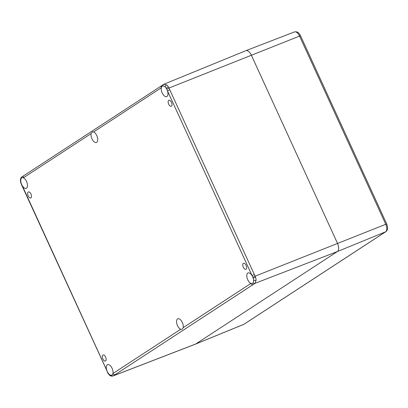 <?xml version="1.0" encoding="UTF-8"?>
<svg xmlns="http://www.w3.org/2000/svg" width="408" height="408" viewBox="0 0 408 408"><rect width="100%" height="100%" fill="white"/><g stroke="black" fill="none" stroke-linecap="round" stroke-linejoin="round"><path stroke-width="0.61" d="M102.831 358.907A3.254 1.632 68.3 0 1 103.02 354.975A3.254 1.632 68.3 0 1 105.738 357.398A3.254 1.632 68.3 0 1 105.422 361.024A3.254 1.632 68.3 0 1 102.831 358.907M243.326 267.204A3.254 1.632 68.3 0 1 243.51 263.272A3.254 1.632 68.3 0 1 246.228 265.695A3.254 1.632 68.3 0 1 245.917 269.321A3.254 1.632 68.3 0 1 243.326 267.204M168.677 104.152A3.254 1.632 68.3 0 1 168.861 100.225A3.254 1.632 68.3 0 1 171.579 102.643A3.254 1.632 68.3 0 1 171.268 106.269A3.254 1.632 68.3 0 1 168.677 104.152M28.183 195.855A3.254 1.632 68.3 0 1 28.366 191.928A3.254 1.632 68.3 0 1 31.085 194.346A3.254 1.632 68.3 0 1 30.773 197.977A3.254 1.632 68.3 0 1 28.183 195.855M106.621 370.561L106.809 370.372A5.676 2.846 68.3 0 1 107.579 364.64A5.676 2.846 68.3 0 1 111.517 367.246A5.676 2.846 68.3 0 1 112.945 373.499A1.872 1.607 56.9 0 0 115.209 374.595L253.195 284.529A1.872 1.607 -123.1 0 1 250.93 283.427A5.676 2.846 68.3 0 1 247.126 278.077A5.676 2.846 68.3 0 1 248.069 272.937A5.676 2.846 68.3 0 1 252.037 275.579L254.322 274.467L169.759 89.765L167.474 90.877A5.676 2.846 68.3 0 1 166.704 96.609A5.676 2.846 68.3 0 1 162.766 94.003A5.676 2.846 68.3 0 1 161.339 87.751A1.872 1.607 -123.1 0 1 161.823 85.588A1.872 1.607 -123.1 0 1 161.828 85.588A1.872 1.607 -123.1 0 1 161.854 85.568M22.052 185.849L107.564 372.121A5.676 2.846 68.3 0 1 107.253 371.494A5.676 2.846 68.3 0 1 106.809 370.372L22.246 185.666A5.676 2.846 68.3 0 1 21.695 184.615A5.676 2.846 68.3 0 1 21.42 183.967A5.676 2.846 68.3 0 1 21.134 183.126A4.167 2.086 68.3 0 1 20.767 181.203A5.676 2.846 68.3 0 1 21.185 178.526A1.872 1.693 -125.3 0 1 21.848 176.934L23.837 175.654A1.872 1.607 56.9 0 0 23.353 177.817A5.676 2.846 68.3 0 1 27.157 183.172A5.676 2.846 68.3 0 1 26.214 188.312A5.676 2.846 68.3 0 1 22.246 185.666L22.052 185.849L21.262 184.125L20.869 183.115L21.134 183.126A5.676 2.846 68.3 0 1 20.767 181.203A1.872 0.928 177.7 0 1 20.4 180.683A1.872 0.928 177.7 0 1 20.4 180.678A1.872 0.928 177.7 0 1 20.4 180.627M109.497 375.136A1.872 1.178 -49.7 0 1 109.456 375.105A1.872 1.178 -49.7 0 1 109.451 375.1A1.872 1.178 -49.7 0 1 109.16 374.274A5.676 2.846 68.3 0 1 108.003 372.861A1.872 0.5 149 0 0 107.906 373.228L109.451 375.1C110.379 376.023 111.573 376.309 113.031 375.962L113.276 375.834A1.872 1.693 -125.5 0 1 111.277 375.294A5.676 2.846 68.3 0 1 109.16 374.274A4.167 2.086 68.3 0 1 108.003 372.861A5.676 2.846 68.3 0 1 107.564 372.121M243.683 324.406L244.219 324.125A2.076 1.79 -123.1 0 1 243.959 324.263A6.395 3.208 68.3 0 1 243.683 324.406L195.437 344.158A6.926 3.473 68.3 0 0 195.733 344L337.411 251.527L195.733 344A6.926 3.473 -111.7 0 1 195.406 344.168L113.031 375.962M20.405 180.678C20.441 178.801 20.92 177.551 21.848 176.934A1.872 1.693 -125.3 0 1 21.874 176.919M183.187 327.644L182.157 329.281L180.683 329.281A5.676 2.846 68.3 0 1 176.878 323.932A5.676 2.846 68.3 0 1 177.822 318.786A5.676 2.846 68.3 0 1 181.764 321.392A5.676 2.846 68.3 0 1 183.187 327.644L250.93 283.427A5.676 2.846 68.3 0 0 252.266 283.489A5.676 2.846 68.3 0 0 253.098 282.724A1.872 1.51 -121.4 0 0 254.949 283.361L256.117 280.163A6.033 3.024 -111.7 0 0 255.581 277.384L253.149 278.123A5.676 2.846 68.3 0 1 253.516 280.041A1.872 0.928 -2.3 0 0 256.117 280.163M91.096 133.605L92.402 131.855L93.6 131.968A5.676 2.846 68.3 0 1 97.405 137.317A5.676 2.846 68.3 0 1 96.461 142.458A5.676 2.846 68.3 0 1 92.519 139.857A5.676 2.846 68.3 0 1 91.096 133.605L23.353 177.817A5.676 2.846 68.3 0 0 22.017 177.761A5.676 2.846 68.3 0 0 21.185 178.526M93.6 131.968L161.339 87.751A5.676 2.846 68.3 0 1 162.511 86.057A5.676 2.846 68.3 0 1 163.006 85.955A1.872 1.51 -121.6 0 1 163.623 84.395A1.872 1.51 -121.6 0 1 163.812 84.298L166.709 84.884A1.872 1.178 130.3 0 0 165.123 86.975A5.676 2.846 68.3 0 1 166.28 88.383A1.872 0.5 -31 0 1 168.382 86.924A6.033 3.024 -111.7 0 0 166.709 84.884M255.581 277.384L255.107 276.18L252.863 277.282A5.676 2.846 68.3 0 1 253.149 278.123A4.167 2.086 68.3 0 1 253.516 280.041A5.676 2.846 68.3 0 1 253.098 282.724M163.006 85.955A5.676 2.846 68.3 0 1 165.123 86.975A4.167 2.086 68.3 0 1 166.28 88.383A5.676 2.846 68.3 0 1 166.719 89.128L168.973 88.046L168.382 86.924M166.719 89.128A5.676 2.846 68.3 0 1 167.474 90.877L252.037 275.579A5.676 2.846 68.3 0 1 252.863 277.282M23.837 175.654L163.812 84.298M180.683 329.281L112.945 373.499A5.676 2.846 68.3 0 1 111.772 375.192A5.676 2.846 68.3 0 1 111.277 375.294M245.534 50.852A6.926 3.473 68.3 0 1 245.861 50.679A6.926 3.473 68.3 0 1 251.354 55.192L337.487 243.331A6.926 3.473 68.3 0 1 337.411 251.527A6.926 3.473 -111.7 0 0 337.487 243.331L251.354 55.192A6.926 3.473 -111.7 0 0 245.83 50.694L164.098 84.15M253.195 284.529L254.949 283.361L337.411 251.527L385.631 231.79L243.959 324.263L195.733 344L113.276 375.834L115.209 374.595M169.759 89.765L168.973 88.046L299.569 36.083L385.708 224.216A6.395 3.208 68.3 0 1 385.631 231.79A2.076 1.79 -123.1 0 0 385.892 231.652L244.219 324.125M385.892 231.652C387.814 230.199 388.079 227.628 386.692 223.931L255.107 276.18L254.322 274.467M300.558 35.797L299.569 36.083A6.395 3.208 68.3 0 0 294.494 31.911C298.88 31.401 299.018 33.68 300.558 35.797L386.692 223.931M20.4 180.683L20.864 183.115M107.406 372.275L107.911 373.228M294.494 31.911L245.861 50.679"/></g></svg>
